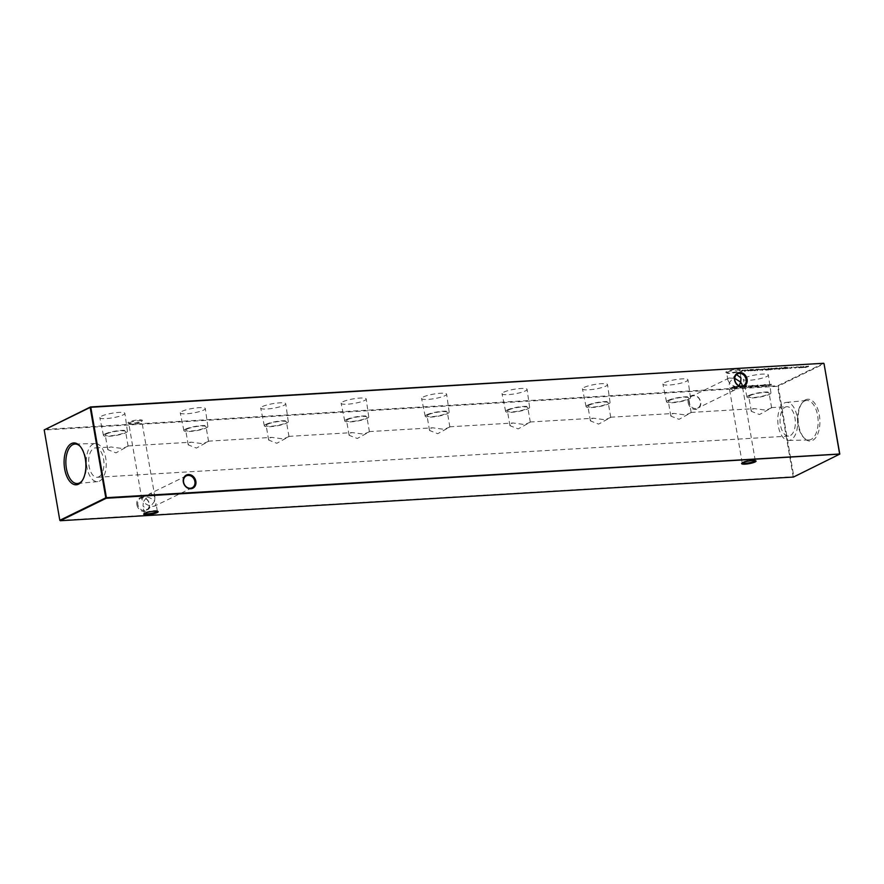 <?xml version="1.0" encoding="UTF-8"?>
<svg xmlns="http://www.w3.org/2000/svg" width="884" height="884" viewBox="0 0 884 884"><rect width="100%" height="100%" fill="white"/><g stroke="black" fill="none" stroke-linecap="round" stroke-linejoin="round"><path stroke-width="0.66" stroke-dasharray="4.42 3.31" d="M141.418 421.259A7.326 1.326 170.2 0 0 142.302 420.651A7.326 1.326 170.2 0 0 137.561 419.966A7.326 1.326 170.2 0 0 128.909 422.011A7.326 1.326 170.2 0 0 128.103 423.104A7.326 1.326 170.2 0 0 134.059 423.149A7.326 1.326 170.2 0 0 141.418 421.259M129.628 422.662A6.619 1.193 -9.8 0 1 136.865 420.883A6.619 1.193 -9.8 0 1 141.805 421.193A6.619 1.193 -9.8 0 1 141.727 421.436A6.619 1.193 -9.8 0 1 140.932 421.988A6.619 1.193 -9.8 0 1 134.28 423.69A6.619 1.193 -9.8 0 1 128.909 423.646A6.619 1.193 -9.8 0 1 128.755 423.447A6.619 1.193 -9.8 0 1 129.628 422.662M739.322 370.683A7.326 1.326 170.2 0 0 740.206 370.076A7.326 1.326 170.2 0 0 735.466 369.39A7.326 1.326 170.2 0 0 726.814 371.435A7.326 1.326 170.2 0 0 726.018 372.529A7.326 1.326 170.2 0 0 731.963 372.573A7.326 1.326 170.2 0 0 739.322 370.683M727.532 372.076A6.619 1.193 -9.8 0 1 734.781 370.297A6.619 1.193 -9.8 0 1 739.709 370.617A6.619 1.193 -9.8 0 1 739.632 370.849A6.619 1.193 -9.8 0 1 738.836 371.402A6.619 1.193 -9.8 0 1 732.184 373.103A6.619 1.193 -9.8 0 1 726.814 373.07A6.619 1.193 -9.8 0 1 726.67 372.871A6.619 1.193 -9.8 0 1 727.532 372.076M157.33 511.25A6.619 1.193 170.2 0 0 157.33 511.129A6.619 1.193 170.2 0 0 157.186 510.93A6.619 1.193 170.2 0 0 151.816 510.897A6.619 1.193 170.2 0 0 145.164 512.598A6.619 1.193 170.2 0 0 144.368 513.151A6.619 1.193 170.2 0 0 144.291 513.383A6.619 1.193 170.2 0 0 144.346 513.493M755.234 460.674A6.619 1.193 170.2 0 0 755.245 460.553A6.619 1.193 170.2 0 0 755.091 460.354A6.619 1.193 170.2 0 0 749.72 460.31A6.619 1.193 170.2 0 0 743.068 462.012A6.619 1.193 170.2 0 0 742.273 462.564A6.619 1.193 170.2 0 0 742.195 462.807A6.619 1.193 170.2 0 0 742.251 462.918M144.611 510.609A6.619 5.536 -116.1 0 1 137.849 504.532A6.619 5.536 -116.1 0 1 140.6 498.256A6.619 5.536 -116.1 0 1 142.401 497.78A6.619 5.536 -116.1 0 1 149.153 503.858A6.619 5.536 -116.1 0 1 146.412 510.145A6.619 5.536 -116.1 0 1 144.611 510.609M136.898 504.742A7.326 6.122 63.9 0 0 144.379 511.471A7.326 6.122 63.9 0 0 149.407 503.99A7.326 6.122 63.9 0 0 141.926 497.272A7.326 6.122 63.9 0 0 136.898 504.742M695.863 408.585A6.619 5.536 -116.1 0 1 689.111 402.507A6.619 5.536 -116.1 0 1 691.852 396.231A6.619 5.536 -116.1 0 1 693.653 395.756A6.619 5.536 -116.1 0 1 700.415 401.833A6.619 5.536 -116.1 0 1 697.664 408.121A6.619 5.536 -116.1 0 1 695.863 408.585M688.161 402.717A7.326 6.122 63.9 0 0 695.642 409.447A7.326 6.122 63.9 0 0 700.669 401.966A7.326 6.122 63.9 0 0 693.189 395.247A7.326 6.122 63.9 0 0 688.161 402.717M736.549 374.551L735.212 375.015L729.388 382.805C732.383 385.689 735.72 387.181 739.411 387.291L741.886 386.197M739.123 385.767L734.869 389.921L732.88 390.485L729.101 386.971L729.388 382.805L727.93 380.219L729.057 378.032L734.759 378.352M153.33 506.344L154.943 505.968L156.07 503.781L154.612 501.195L154.899 497.029L151.12 493.515L149.131 494.079L143.307 501.869C146.302 504.753 149.65 506.245 153.33 506.344M154.612 501.195L148.788 508.985L146.81 509.538L143.02 506.035L143.307 501.869L141.86 499.272L142.976 497.095L144.589 496.709C148.28 496.819 151.617 498.311 154.612 501.195M101.494 416.165A12.707 2.298 -9.8 0 1 115.439 412.74A12.707 2.298 -9.8 0 1 124.876 413.369A12.707 2.298 -9.8 0 1 123.207 414.872A12.707 2.298 -9.8 0 1 109.329 418.287A12.707 2.298 -9.8 0 1 99.826 417.69A12.707 2.298 -9.8 0 1 101.494 416.165M105.041 433.945A12.166 2.199 -9.8 0 1 118.379 430.663A12.166 2.199 -9.8 0 1 127.418 431.259A12.166 2.199 -9.8 0 1 125.815 432.707A12.166 2.199 -9.8 0 1 112.533 435.967A12.166 2.199 -9.8 0 1 103.45 435.403A12.166 2.199 -9.8 0 1 105.041 433.945M106.621 433.845A10.321 1.867 -9.8 0 1 117.904 431.072A10.321 1.867 -9.8 0 1 125.594 431.569A10.321 1.867 -9.8 0 1 124.235 432.795A10.321 1.867 -9.8 0 1 112.953 435.569A10.321 1.867 -9.8 0 1 105.262 435.072A10.321 1.867 -9.8 0 1 106.621 433.845M108.964 447.426L110.964 446.972L122.379 448.508L128.114 446.155L115.97 452.862L107.782 449.669L108.964 447.426M181.938 411.369A12.707 2.298 -9.8 0 1 195.883 407.955A12.707 2.298 -9.8 0 1 205.32 408.574A12.707 2.298 -9.8 0 1 203.651 410.077A12.707 2.298 -9.8 0 1 189.773 413.491A12.707 2.298 -9.8 0 1 180.27 412.905A12.707 2.298 -9.8 0 1 181.938 411.369M185.485 429.149A12.166 2.199 -9.8 0 1 198.823 425.878A12.166 2.199 -9.8 0 1 207.85 426.475A12.166 2.199 -9.8 0 1 206.248 427.911A12.166 2.199 -9.8 0 1 192.977 431.171A12.166 2.199 -9.8 0 1 183.883 430.607A12.166 2.199 -9.8 0 1 185.485 429.149M187.065 429.049A10.321 1.867 -9.8 0 1 198.347 426.276A10.321 1.867 -9.8 0 1 206.038 426.773A10.321 1.867 -9.8 0 1 204.679 428A10.321 1.867 -9.8 0 1 193.386 430.773A10.321 1.867 -9.8 0 1 185.706 430.287A10.321 1.867 -9.8 0 1 187.065 429.049M189.408 442.63L191.408 442.188L202.823 443.724L208.558 441.359L196.414 448.077L188.226 444.873L189.408 442.63M262.382 406.574A12.707 2.298 -9.8 0 1 276.316 403.159A12.707 2.298 -9.8 0 1 285.764 403.778A12.707 2.298 -9.8 0 1 284.084 405.281A12.707 2.298 -9.8 0 1 270.217 408.695A12.707 2.298 -9.8 0 1 260.714 408.11A12.707 2.298 -9.8 0 1 262.382 406.574M265.929 424.353A12.166 2.199 -9.8 0 1 279.267 421.082A12.166 2.199 -9.8 0 1 288.294 421.679A12.166 2.199 -9.8 0 1 286.692 423.116A12.166 2.199 -9.8 0 1 273.421 426.386A12.166 2.199 -9.8 0 1 264.327 425.823A12.166 2.199 -9.8 0 1 265.929 424.353M267.498 424.265A10.321 1.867 -9.8 0 1 278.791 421.491A10.321 1.867 -9.8 0 1 286.471 421.977A10.321 1.867 -9.8 0 1 285.112 423.215A10.321 1.867 -9.8 0 1 273.83 425.989A10.321 1.867 -9.8 0 1 266.139 425.491A10.321 1.867 -9.8 0 1 267.498 424.265M269.852 437.845L271.841 437.392L283.267 438.928L288.991 436.574L276.847 443.282L268.659 440.077L269.852 437.845M342.815 401.789A12.707 2.298 -9.8 0 1 356.76 398.364A12.707 2.298 -9.8 0 1 366.197 398.993A12.707 2.298 -9.8 0 1 364.528 400.496A12.707 2.298 -9.8 0 1 350.65 403.911A12.707 2.298 -9.8 0 1 341.147 403.314A12.707 2.298 -9.8 0 1 342.815 401.789M346.362 419.557A12.166 2.199 -9.8 0 1 359.7 416.287A12.166 2.199 -9.8 0 1 368.738 416.883A12.166 2.199 -9.8 0 1 367.136 418.331A12.166 2.199 -9.8 0 1 353.865 421.591A12.166 2.199 -9.8 0 1 344.771 421.027A12.166 2.199 -9.8 0 1 346.362 419.557M347.942 419.469A10.321 1.867 -9.8 0 1 359.224 416.696A10.321 1.867 -9.8 0 1 366.915 417.193A10.321 1.867 -9.8 0 1 365.556 418.419A10.321 1.867 -9.8 0 1 354.274 421.193A10.321 1.867 -9.8 0 1 346.583 420.696A10.321 1.867 -9.8 0 1 347.942 419.469M350.285 433.049L352.285 432.596L363.7 434.132L369.435 431.779L357.291 438.486L349.103 435.293L350.285 433.049M423.259 396.993A12.707 2.298 -9.8 0 1 437.204 393.568A12.707 2.298 -9.8 0 1 446.641 394.198A12.707 2.298 -9.8 0 1 444.972 395.701A12.707 2.298 -9.8 0 1 431.094 399.115A12.707 2.298 -9.8 0 1 421.591 398.518A12.707 2.298 -9.8 0 1 423.259 396.993M426.806 414.773A12.166 2.199 -9.8 0 1 440.144 411.502A12.166 2.199 -9.8 0 1 449.171 412.099A12.166 2.199 -9.8 0 1 447.569 413.535A12.166 2.199 -9.8 0 1 434.298 416.795A12.166 2.199 -9.8 0 1 425.204 416.231A12.166 2.199 -9.8 0 1 426.806 414.773M428.386 414.673A10.321 1.867 -9.8 0 1 439.668 411.9A10.321 1.867 -9.8 0 1 447.359 412.397A10.321 1.867 -9.8 0 1 446 413.624A10.321 1.867 -9.8 0 1 434.707 416.397A10.321 1.867 -9.8 0 1 427.027 415.911A10.321 1.867 -9.8 0 1 428.386 414.673M430.729 428.254L432.729 427.801L444.144 429.348L449.879 426.983L437.735 433.701L429.547 430.497L430.729 428.254M503.703 392.198A12.707 2.298 -9.8 0 1 517.637 388.783A12.707 2.298 -9.8 0 1 527.085 389.402A12.707 2.298 -9.8 0 1 525.405 390.905A12.707 2.298 -9.8 0 1 511.538 394.319A12.707 2.298 -9.8 0 1 502.035 393.734A12.707 2.298 -9.8 0 1 503.703 392.198M507.25 409.977A12.166 2.199 -9.8 0 1 520.588 406.706A12.166 2.199 -9.8 0 1 529.615 407.303A12.166 2.199 -9.8 0 1 528.013 408.739A12.166 2.199 -9.8 0 1 514.742 412.01A12.166 2.199 -9.8 0 1 505.648 411.447A12.166 2.199 -9.8 0 1 507.25 409.977M508.819 409.889A10.321 1.867 -9.8 0 1 520.112 407.115A10.321 1.867 -9.8 0 1 527.792 407.601A10.321 1.867 -9.8 0 1 526.433 408.839A10.321 1.867 -9.8 0 1 515.151 411.613A10.321 1.867 -9.8 0 1 507.46 411.115A10.321 1.867 -9.8 0 1 508.819 409.889M511.173 423.469L513.162 423.016L524.588 424.552L530.312 422.187L518.168 428.906L509.98 425.701L511.173 423.469M584.136 387.413A12.707 2.298 -9.8 0 1 598.081 383.988A12.707 2.298 -9.8 0 1 607.529 384.606A12.707 2.298 -9.8 0 1 605.849 386.12A12.707 2.298 -9.8 0 1 591.971 389.524A12.707 2.298 -9.8 0 1 582.468 388.938A12.707 2.298 -9.8 0 1 584.136 387.413M587.683 405.181A12.166 2.199 -9.8 0 1 601.021 401.911A12.166 2.199 -9.8 0 1 610.059 402.507A12.166 2.199 -9.8 0 1 608.457 403.944A12.166 2.199 -9.8 0 1 595.186 407.215A12.166 2.199 -9.8 0 1 586.092 406.651A12.166 2.199 -9.8 0 1 587.683 405.181M589.263 405.093A10.321 1.867 -9.8 0 1 600.545 402.319A10.321 1.867 -9.8 0 1 608.236 402.817A10.321 1.867 -9.8 0 1 606.877 404.043A10.321 1.867 -9.8 0 1 595.595 406.817A10.321 1.867 -9.8 0 1 587.904 406.32A10.321 1.867 -9.8 0 1 589.263 405.093M591.606 418.673L593.606 418.22L605.021 419.756L610.756 417.403L598.612 424.11L590.424 420.917L591.606 418.673M664.58 382.617A12.707 2.298 -9.8 0 1 678.525 379.192A12.707 2.298 -9.8 0 1 687.962 379.822A12.707 2.298 -9.8 0 1 686.293 381.324A12.707 2.298 -9.8 0 1 672.415 384.739A12.707 2.298 -9.8 0 1 662.912 384.142A12.707 2.298 -9.8 0 1 664.58 382.617M668.127 400.397A12.166 2.199 -9.8 0 1 681.465 397.126A12.166 2.199 -9.8 0 1 690.492 397.712A12.166 2.199 -9.8 0 1 688.89 399.159A12.166 2.199 -9.8 0 1 675.619 402.419A12.166 2.199 -9.8 0 1 666.525 401.855A12.166 2.199 -9.8 0 1 668.127 400.397M669.707 400.297A10.321 1.867 -9.8 0 1 680.989 397.524A10.321 1.867 -9.8 0 1 688.68 398.021A10.321 1.867 -9.8 0 1 687.321 399.248A10.321 1.867 -9.8 0 1 676.028 402.021A10.321 1.867 -9.8 0 1 668.348 401.535A10.321 1.867 -9.8 0 1 669.707 400.297M672.05 413.878L674.05 413.425L685.465 414.972L691.2 412.607L679.056 419.325L670.868 416.121L672.05 413.878M745.024 377.822A12.707 2.298 -9.8 0 1 758.958 374.407A12.707 2.298 -9.8 0 1 768.406 375.026A12.707 2.298 -9.8 0 1 766.726 376.529A12.707 2.298 -9.8 0 1 752.859 379.943A12.707 2.298 -9.8 0 1 743.356 379.358A12.707 2.298 -9.8 0 1 745.024 377.822M748.571 395.601A12.166 2.199 -9.8 0 1 761.909 392.33A12.166 2.199 -9.8 0 1 770.936 392.927A12.166 2.199 -9.8 0 1 769.334 394.363A12.166 2.199 -9.8 0 1 756.063 397.634A12.166 2.199 -9.8 0 1 746.969 397.06A12.166 2.199 -9.8 0 1 748.571 395.601M750.14 395.513A10.321 1.867 -9.8 0 1 761.433 392.739A10.321 1.867 -9.8 0 1 769.113 393.225A10.321 1.867 -9.8 0 1 767.765 394.463A10.321 1.867 -9.8 0 1 756.472 397.225A10.321 1.867 -9.8 0 1 748.781 396.739A10.321 1.867 -9.8 0 1 750.14 395.513M752.494 409.093L754.483 408.64L765.909 410.176L771.633 407.811L759.489 414.53L751.301 411.325L752.494 409.093M82.146 480.763A19.779 10.243 -93.4 0 0 82.532 480.266A19.779 10.243 -93.4 0 0 80.532 446.685A19.779 10.243 -93.4 0 0 80.09 446.243M99.505 481.073A19.072 9.879 -93.4 0 0 106.014 460.155A19.072 9.879 -93.4 0 0 95.35 443.547A19.072 9.879 -93.4 0 0 93.118 444.111A19.072 9.879 -93.4 0 0 86.643 465.371A19.072 9.879 -93.4 0 0 97.616 481.614A19.072 9.879 -93.4 0 0 99.505 481.073M805.501 399.822A20.951 10.851 86.6 0 1 819.335 415.082A20.951 10.851 86.6 0 1 812.518 440.442A20.951 10.851 86.6 0 1 804.363 438.265A20.951 10.851 86.6 0 1 802.241 402.695A20.951 10.851 86.6 0 1 805.501 399.822M804.539 401.038A19.779 10.243 86.6 0 1 806.495 400.474A19.779 10.243 86.6 0 1 817.877 417.325A19.779 10.243 86.6 0 1 811.158 439.37A19.779 10.243 86.6 0 1 808.838 439.956A19.779 10.243 86.6 0 1 803.468 437.315A19.779 10.243 86.6 0 1 801.468 403.734A19.779 10.243 86.6 0 1 804.539 401.038M784.495 402.927A19.072 9.879 86.6 0 1 786.384 402.386A19.072 9.879 86.6 0 1 797.357 418.629A19.072 9.879 86.6 0 1 790.882 439.889A19.072 9.879 86.6 0 1 788.65 440.453A19.072 9.879 86.6 0 1 777.986 423.845A19.072 9.879 86.6 0 1 784.495 402.927M785.224 407.137A14.719 7.625 86.6 0 1 786.815 406.706A14.719 7.625 86.6 0 1 795.169 419.392A14.719 7.625 86.6 0 1 790.152 435.668A14.719 7.625 86.6 0 1 788.572 436.099A14.719 7.625 86.6 0 1 780.218 423.414A14.719 7.625 86.6 0 1 785.224 407.137M98.776 476.863A14.719 7.625 -93.4 0 0 103.782 460.586A14.719 7.625 -93.4 0 0 95.428 447.901A14.719 7.625 -93.4 0 0 93.848 448.332A14.719 7.625 -93.4 0 0 88.831 464.608A14.719 7.625 -93.4 0 0 97.185 477.294A14.719 7.625 -93.4 0 0 98.776 476.863M793.368 367.048L794.219 367.457L793.368 367.048M798.031 367.401L801.744 366.882L798.031 367.401M799.081 367.943L801.832 367.335L801.003 366.495L798.992 367.479M733.875 386.463L731.212 387.767L734.405 387.579L736.648 386.297L735.355 386.938L732.991 387.07L733.875 386.463L731.212 387.767M742.792 386.319L744.295 386.341L742.516 386.452M748.461 385.976L750.24 385.877L748.196 386.109M754.14 385.645L755.632 385.667L753.864 385.778M760.041 385.291L761.82 385.181L759.776 385.424M765.721 384.949L767.213 384.982L765.445 385.081M771.644 368.263L767.555 369.645L773.113 368.407L772.782 369.214L770.218 368.341M777.721 368.75L780.086 367.987L777.721 368.75M778.152 368.893L780.174 368.44L777.798 369.203L778.937 369.015L777.865 368.982L778.075 368.44M779.401 367.888L779.765 368.462L779.401 367.888M781.39 367.678L779.445 368.628M787.114 367.335L785.169 368.285L789.081 367.645L787.003 368.098L786.373 367.91L787.114 367.335L785.169 368.285M785.257 368.75L790.152 367.622L787.08 368.551L786.373 367.91L787.534 367.313M766.019 369.766L769.157 368.407L767.4 368.495L764.638 369.103L767.179 369.203L766.428 369.744M766.505 370.197L769.235 368.871L764.638 369.103L765.478 369.943L767.179 369.203M758.925 369.733L762.638 369.214L758.925 369.733M759.964 370.263L762.638 369.214L759.886 369.81M756.803 369.147L754.859 370.098M752.969 369.379L751.024 370.33L754.925 369.689L752.848 370.131L752.218 369.943L752.969 369.379L751.024 370.33M751.102 370.783L755.997 369.656L752.925 370.584L752.218 369.943L753.378 369.346M823.7 363.269L777.732 385.744L44.52 429.425L44.366 430L777.589 386.319L793.202 476.708L59.979 520.389L44.2 429.911M749.665 370.407L752.019 369.435L750.262 369.523L747.499 370.12L750.074 370.385M750.151 370.838L752.096 369.888L747.577 370.573L750.019 370.23M754.074 370.407L754.925 370.816L754.074 370.407M756.936 370.308L758.881 369.026L756.284 369.91M757.013 370.761L756.936 369.976M764.373 368.694L761.643 370.031M789.777 368.031L792.141 367.269L789.777 368.031M790.208 368.175L792.219 367.722L789.854 368.484L790.992 368.296L789.909 368.263L790.13 367.722M791.456 367.169L791.821 367.744L791.456 367.169M784.152 368.208L786.241 367.313L785.213 367.125L781.71 368.087L783.81 368.374M783.898 368.827L786.241 367.313L782.881 367.534M782.959 367.987L785.39 367.6M785.467 368.064L781.71 368.087L782.528 368.926L784.23 368.661M778.649 368.937L779.5 369.357L778.649 368.937M776.152 368.076L773.478 368.849L776.981 368.208M777.058 368.661L777.456 368.131L776.439 367.965L773.743 368.551L773.566 369.302L774.439 368.948M768.119 384.695L768.605 385.568L771.334 384.231L768.119 384.695L768.516 385.579M764.77 385.059L761.334 386.175L763.997 386.01L763.82 385.325L765.621 384.673L764.682 384.606L761.246 385.711L765.5 385.38L765.621 384.673L764.682 384.606M762.306 385.092L762.561 385.855L762.306 385.092M761.246 385.711L761.997 386.43L761.246 385.711M757.566 385.059L754.903 386.352L758.45 385.833L756.748 385.634L757.566 385.059L754.903 386.352M754.98 386.816L758.538 386.297L758.207 385.568L756.748 385.634M753.091 385.291L750.151 386.065L750.295 386.662L753.279 385.877L753.091 385.291L753.356 386.341L753.091 385.291M750.151 386.065L750.372 387.115L753.356 386.341L753.168 385.744L750.151 386.065M746.958 386.12L744.03 387.148L746.925 386.971L746.881 385.667L743.952 386.684L747.102 386.164L746.925 386.971L746.881 385.667M743.952 386.684L744.682 387.457L743.952 386.684M738.427 386.197L735.952 387.49L740.096 386.297L739.875 387.247L743.146 385.91L740.372 386.905L740.538 386.065L736.947 387.104L738.505 386.651L738.007 386.22M803.545 366.363L801.6 367.313L803.136 367.236L808.562 366.064L803.302 367.125L803.545 366.363L801.6 367.313M801.678 367.766L804.683 366.937L805.523 367.556L808.562 366.064M808.639 366.517L805.689 367.446L806.263 366.197M806.341 366.65L803.39 367.578L803.136 366.738L803.954 366.341M795.003 367.722L798.108 366.86L794.141 367.335L795.003 367.722M796.827 367.313L794.219 367.788L797.081 367.866L794.606 367.777L796.749 366.849M743.046 369.965L740.571 371.258L744.715 370.076L744.494 371.026L747.765 369.689L741.566 370.882L743.124 370.418L742.626 369.987M839.8 454.089L793.832 476.575L778.218 386.175L824.186 363.7M793.832 476.575L793.202 476.708L793.832 476.575M747.577 370.573L748.35 370.96L747.577 370.573M750.118 370.098L748.593 370.838L750.638 369.932L747.919 370.098L750.118 370.098M748.593 370.838L747.919 370.098L748.593 370.838M752.925 370.584L752.295 370.396L752.925 370.584M755.356 370.529L757.223 369.125M757.013 370.429L757.643 369.932M757.721 370.385L757.875 369.81M757.953 370.274L757.168 369.855M757.245 370.308L758.881 369.026M758.538 369.501L756.759 369.877M762.715 369.667L761.975 369.28L762.715 369.667M761.732 369.401L760.196 370.153L762.229 369.236L759.566 369.39L761.732 369.401M760.196 370.153L759.566 369.39L760.196 370.153M762.13 370.462L764.782 368.672M764.715 369.556L765.478 369.943L764.715 369.556M767.257 369.656L766.096 370.23M767.257 369.07L765.721 369.821L767.776 368.904L765.047 369.07L767.257 369.07M765.721 369.821L765.047 369.07L765.721 369.821M787.08 368.551L786.451 368.363L787.08 368.551M786.318 367.766L785.29 367.589L786.318 367.766M781.788 368.54L782.528 368.926L781.788 368.54M784.274 368.076L782.793 368.805L784.771 367.899L782.13 368.053L784.274 368.076M782.793 368.805L782.13 368.053L782.793 368.805M779.931 369.059L781.799 367.656M777.533 368.584L776.517 368.418L777.456 368.098M774.517 369.401L776.174 368.672M776.251 369.136L777.213 368.33M777.29 368.783L774.207 368.506M774.285 368.959L776.229 368.54M774.086 369.07L776.638 368.926L774.086 369.07M770.296 368.805L767.555 369.645M767.644 370.109L770.052 369.457M770.13 369.91L772.782 369.214L771.732 368.716M768.649 369.921L770.439 368.915L772.373 369.236L768.649 369.921L768.251 369.49L770.892 368.418L772.296 368.783L768.572 369.468M768.682 386.021L770.439 384.673M771.058 385.092L771.246 384.507M771.323 384.96L770.715 384.54M770.793 384.993L771.334 384.231M770.992 384.717L770.307 384.562M770.384 385.015L768.196 385.148M768.737 385.236L770.108 385.148L768.958 385.711L768.66 384.772L770.03 384.695L768.66 384.772M765.522 385.546L767.213 384.982M767.301 385.435L767.489 384.849M767.566 385.302L765.798 385.402M764.494 385.192L763.4 385.744L765.003 384.938L762.726 385.07L764.494 385.192M763.4 385.744L762.726 385.07L763.4 385.744M763.113 385.877L761.665 385.689L763.113 385.877M762.251 386.297L761.665 385.689L762.251 386.297M759.853 385.877L761.544 385.313M761.621 385.778L761.82 385.181M761.898 385.634L760.13 385.744M756.826 386.087L757.975 385.026M758.118 386.319L755.588 386.197L757.29 385.711L758.118 386.319M753.941 386.231L755.632 385.667M755.721 386.12L755.908 385.534M755.986 385.988L754.218 386.098M750.229 386.529L750.372 387.115L750.229 386.529M752.947 386.363L750.582 386.529L752.87 385.91M750.66 386.982L750.56 386.043L750.66 386.982M748.273 386.573L749.964 386.01M750.041 386.463L750.24 385.877M750.317 386.33L748.549 386.43M744.936 387.325L746.505 387.004L744.936 387.325L744.35 386.673L746.416 386.551L744.35 386.673L744.936 387.325M742.604 386.905L744.295 386.341M744.372 386.805L744.571 386.209M744.648 386.662L742.869 386.772M738.085 386.673L735.952 387.49M736.096 387.943L740.096 386.297M739.952 387.711L743.146 385.91M742.814 386.396L740.372 386.905M740.461 387.358L740.626 386.065M740.615 386.529L736.947 387.104M737.024 387.568L738.505 386.651M731.709 388.198L732.714 387.214M732.792 387.667L735.079 387.07M735.156 387.523L733.985 387.601M734.482 388.032L737.057 386.275M736.726 386.761L735.355 386.938M735.433 387.391L732.991 387.07M733.068 387.535L734.284 386.441M804.76 367.401L805.523 367.556L804.683 366.971M801.832 367.335L801.092 366.948L801.832 367.335M800.849 367.07L799.313 367.821L801.335 366.904L798.683 367.07L800.849 367.07M799.313 367.821L798.683 367.07L799.313 367.821M795.291 368.064L794.606 367.777L795.291 368.064M742.704 370.451L740.571 371.258M740.715 371.711L744.715 370.076M744.571 371.479L747.765 369.689M747.433 370.164L745.002 370.672M745.079 371.125L745.245 369.832M745.234 370.297L741.566 370.882M741.643 371.335L743.124 370.418M141.727 421.436L142.302 420.651M739.632 370.849L740.206 370.076M157.186 510.93L157.982 511.471M755.091 460.354L755.897 460.896M743.4 385.744L741.024 386.905M734.869 389.921L697.664 408.121M192.148 487.769L154.943 505.968M148.788 508.985L146.412 510.145M157.33 511.129L156.07 503.781M755.245 460.553L742.14 384.728M127.418 431.259L124.876 413.369M128.114 446.155L125.594 431.569M207.85 426.475L205.32 408.574M208.558 441.359L206.038 426.773M288.294 421.679L285.764 403.778M288.991 436.574L286.471 421.977M368.738 416.883L366.197 398.993M369.435 431.779L366.915 417.193M449.171 412.099L446.641 394.198M449.879 426.983L447.359 412.397M529.615 407.303L527.085 389.402M530.312 422.187L527.792 407.601M610.059 402.507L607.529 384.606M610.756 417.403L608.236 402.817M690.492 397.712L687.962 379.822M691.2 412.607L688.68 398.021M770.936 392.927L768.406 375.026M771.633 407.811L769.113 393.225M80.532 446.685L79.637 445.735M82.532 480.266L81.759 481.305M95.35 443.547L75.162 444.044M786.384 402.386L806.495 400.474M95.428 447.901L110.964 446.972M127.76 445.978L191.408 442.188M208.204 441.182L271.841 437.392M288.637 436.387L352.285 432.596M369.081 431.602L432.729 427.801M449.525 426.806L513.162 423.016M529.958 422.011L593.606 418.22M610.402 417.226L674.05 413.425M690.846 412.43L754.483 408.64M771.279 407.634L786.815 406.706M154.899 497.029L141.805 421.193M740.98 377.965L739.709 370.617M727.93 380.219L726.67 372.871M141.86 499.272L128.755 423.447M97.185 477.294L788.572 436.099M788.65 440.453L808.838 439.956M803.468 437.315L804.363 438.265M801.468 403.734L802.241 402.695M97.616 481.614L77.505 483.526M751.301 411.325L748.781 396.739M746.969 397.06L743.356 379.358M670.868 416.121L668.348 401.535M666.525 401.855L662.912 384.142M590.424 420.917L587.904 406.32M586.092 406.651L582.468 388.938M509.98 425.701L507.46 411.115M505.648 411.447L502.035 393.734M429.547 430.497L427.027 415.911M425.204 416.231L421.591 398.518M349.103 435.293L346.583 420.696M344.771 421.027L341.147 403.314M268.659 440.077L266.139 425.491M264.327 425.823L260.714 408.11M188.226 444.873L185.706 430.287M183.883 430.607L180.27 412.905M107.782 449.669L105.262 435.072M103.45 435.403L99.826 417.69M742.195 462.807L729.101 386.971M144.291 513.383L143.02 506.035M142.976 497.095L140.6 498.256M186.336 475.879L149.131 494.079M729.057 378.032L691.852 396.231M737.587 373.855L735.212 375.015M742.273 462.564L741.698 463.349M144.368 513.151L143.794 513.924M726.814 373.07L726.018 372.529M128.909 423.646L128.103 423.104"/><path stroke-width="1.33" d="M144.678 513.317A7.326 1.326 -9.8 0 1 152.037 511.427A7.326 1.326 -9.8 0 1 157.982 511.471A7.326 1.326 -9.8 0 1 157.186 512.565A7.326 1.326 -9.8 0 1 148.534 514.61A7.326 1.326 -9.8 0 1 143.794 513.924A7.326 1.326 -9.8 0 1 144.678 513.317M144.346 513.493A6.619 1.193 170.2 0 0 149.529 513.659A6.619 1.193 170.2 0 0 156.468 511.924A6.619 1.193 170.2 0 0 157.33 511.25M742.582 462.741A7.326 1.326 -9.8 0 1 749.941 460.851A7.326 1.326 -9.8 0 1 755.897 460.896A7.326 1.326 -9.8 0 1 755.091 461.989A7.326 1.326 -9.8 0 1 746.439 464.034A7.326 1.326 -9.8 0 1 741.698 463.349A7.326 1.326 -9.8 0 1 742.582 462.741M742.251 462.918A6.619 1.193 170.2 0 0 747.444 463.083A6.619 1.193 170.2 0 0 754.372 461.337A6.619 1.193 170.2 0 0 755.234 460.674M741.599 386.22A6.619 5.536 63.9 0 0 743.4 385.744A6.619 5.536 63.9 0 0 746.151 379.468A6.619 5.536 63.9 0 0 739.389 373.391A6.619 5.536 63.9 0 0 737.587 373.855A6.619 5.536 63.9 0 0 734.847 380.142A6.619 5.536 63.9 0 0 741.599 386.22M747.102 379.258A7.326 6.122 -116.1 0 1 742.074 386.728A7.326 6.122 -116.1 0 1 734.593 380.009A7.326 6.122 -116.1 0 1 739.621 372.529A7.326 6.122 -116.1 0 1 747.102 379.258M190.347 488.244A6.619 5.536 63.9 0 0 192.148 487.769A6.619 5.536 63.9 0 0 194.889 481.493A6.619 5.536 63.9 0 0 188.137 475.415A6.619 5.536 63.9 0 0 186.336 475.879A6.619 5.536 63.9 0 0 183.585 482.167A6.619 5.536 63.9 0 0 190.347 488.244M195.839 481.283A7.326 6.122 -116.1 0 1 190.811 488.753A7.326 6.122 -116.1 0 1 183.331 482.034A7.326 6.122 -116.1 0 1 188.358 474.553A7.326 6.122 -116.1 0 1 195.839 481.283M741.886 386.197L742.14 384.728L740.693 382.131L740.98 377.965L736.549 374.551M734.759 378.352L740.693 382.131L739.123 385.767M78.499 484.178A20.951 10.851 -93.4 0 0 81.759 481.305A20.951 10.851 -93.4 0 0 79.637 445.735A20.951 10.851 -93.4 0 0 71.482 443.558A20.951 10.851 -93.4 0 0 64.665 468.918A20.951 10.851 -93.4 0 0 78.499 484.178M80.09 446.243A19.779 10.243 -93.4 0 0 75.162 444.044A19.779 10.243 -93.4 0 0 72.842 444.63A19.779 10.243 -93.4 0 0 66.123 466.675A19.779 10.243 -93.4 0 0 77.505 483.526A19.779 10.243 -93.4 0 0 79.461 482.962A19.779 10.243 -93.4 0 0 82.146 480.763M44.2 429.911L59.814 520.3L105.782 497.825L90.168 407.425L44.2 429.911L90.488 406.949L823.7 363.269L90.798 407.292L106.411 497.681L839.634 454L824.021 363.611L839.8 454.089L106.268 498.256L60.3 520.731L793.512 477.051L839.8 454.089M90.798 407.292L90.168 407.425L90.798 407.292M106.411 497.681L105.782 497.825L106.411 497.681"/></g></svg>
